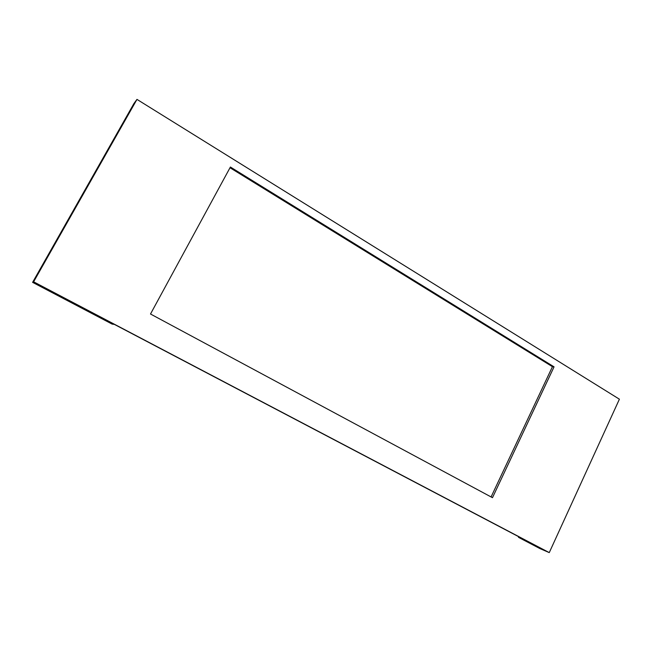 <?xml version="1.0" encoding="UTF-8"?>
<svg xmlns="http://www.w3.org/2000/svg" width="652" height="652" viewBox="0 0 652 652"><rect width="100%" height="100%" fill="white"/><g stroke="black" fill="none" stroke-linecap="round" stroke-linejoin="round"><path stroke-width="0.98" d="M136.969 99.389L133.896 103.595L32.6 282.357L33.619 281.811L549.261 552.611L619.4 399.195L136.969 99.389L33.619 281.811M32.6 282.357L112.177 324.117L114.361 324.386L526.091 540.598L518.495 537.338L539.848 548.544L549.261 552.611M491.086 496.946L552.44 366.677L230.009 167.743M150.506 314.011L492.472 497.688L554.053 366.848L230.4 167.026L150.506 314.011M518.764 536.743L518.495 537.338M552.44 366.677L554.053 366.848"/></g></svg>
